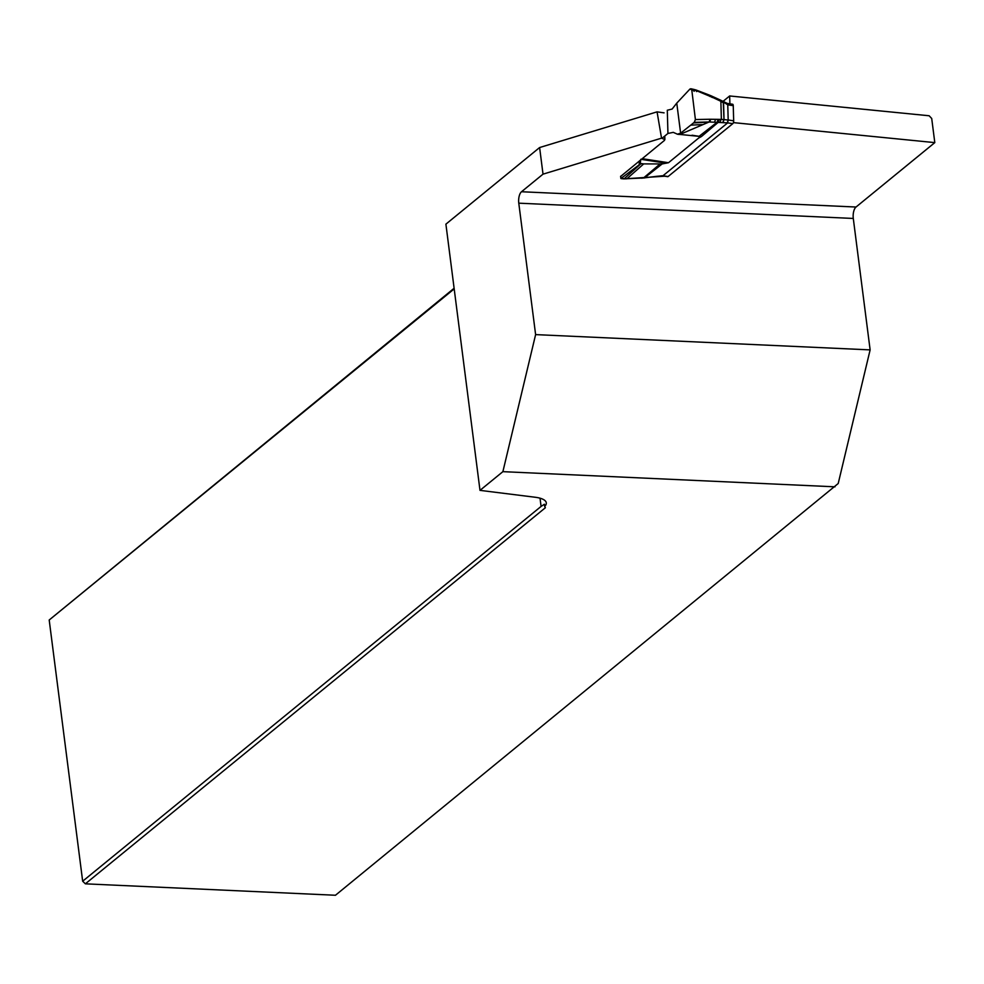 <?xml version="1.0" encoding="UTF-8"?>
<svg xmlns="http://www.w3.org/2000/svg" width="984" height="984" viewBox="0 0 984 984"><rect width="100%" height="100%" fill="white"/><g stroke="black" fill="none" stroke-linecap="round" stroke-linejoin="round"><path stroke-width="1.48" d="M729.907 103.824L729.648 95.965L722.982 101.413M729.648 95.965L929.142 115.768L931.713 118.486L934.8 142.619L856.019 207.034A8.881 3.924 -87.4 0 0 853.288 218.448L518.777 203.171A8.881 3.924 92.6 0 1 521.508 191.745L856.019 207.034M454.19 288.89L49.2 620.006L454.104 288.263M620.584 176.493L664.261 140.564L664.864 139.593L661.543 138.154L543.02 174.156L539.613 147.538L445.9 224.155L479.995 490.364L502.886 471.656L535.616 334.609L518.777 203.171M539.613 147.538L657.066 111.856L661.543 138.154M664.077 112.865L657.066 111.856M664.643 176.21L623.77 178.879L626.882 178.805L643.708 163.898L640.276 163.479L640.756 159.297M543.02 174.156L521.508 191.745M934.8 142.619L733.4 122.619M535.616 334.609L870.127 349.886L838.208 483.513L335.458 895.255L85.374 883.829L545.37 507.744L544.681 506.465A26.654 8.807 172.7 0 0 546.292 502.836A26.654 8.807 172.7 0 0 535.198 497.252L479.995 490.364M835.01 486.822L502.886 471.656M544.681 506.465L544.398 504.238L541.077 506.428L82.668 881.221L49.2 620.006M870.127 349.886L853.288 218.448M540.032 498.187L541.077 506.428M85.374 883.829L82.668 881.221M639.452 160.859L639.145 164.845L640.941 163.701L624.336 178.621L620.879 178.51L620.609 176.259M639.145 164.845L620.879 178.51M694.237 122.373L695.405 119.556L710.091 119.236L709.156 121.967L694.237 122.373L680.62 133.172L676.758 103.123L672.134 109.052L667.3 110.233L667.939 133.455L662.134 138.203M667.939 133.455L673.265 132.348L677.41 134.193L680.571 133.209L678.653 134.377L679.907 134.439L709.156 121.967L727.656 122.889L663.007 175.73L656.968 176.296M692.047 135.226L700.141 136.469L698.714 138.006L701.42 136.555L718.332 122.25L719.23 119.421M642.121 158.67L668.505 162.717L698.714 138.006M644.397 177.956L662.158 163.947L643.708 163.898M668.505 162.717L662.158 163.947M732.256 104.378A2.226 0.898 98.7 0 1 732.649 104.242A2.226 0.898 98.7 0 1 733.252 105.669L733.67 120.811A2.226 0.898 98.7 0 1 732.785 123.652L668.099 176.542A2.226 0.898 98.7 0 1 667.706 176.677L662.527 175.878M732.785 123.652L727.656 122.889L728.185 120.023L727.287 122.865M640.941 163.701L642.958 163.885M641.58 178.19L643.499 177.969L659.834 164.156M690.94 88.806L691.9 89.876L696.5 90.676L712.711 97.453L711.715 96.383M691.026 88.843L689.993 89.015L691.777 89.876L695.405 119.556M676.771 103.123L689.981 89.015M709.747 121.955L710.682 119.261L721.37 119.396L720.878 101.438L723.56 102.816L724.015 119.605L723.301 102.668L722.305 101.389M710.866 95.706L719.981 99.876L720.485 101.106L712.711 97.453M700.141 136.469L679.907 134.439M699.23 136.21L717.176 122.225L718.074 119.384M723.129 122.447L724.015 119.605L728.185 120.023L727.766 104.821L722.551 101.536M727.139 103.603L727.766 104.821L733.252 105.669M727.348 103.443L727.766 104.771M622.146 178.375L621.273 178.596M626.009 178.744L641.26 178.092M643.831 177.944L652.872 176.788M653.45 176.726L657.324 176.247M662.982 175.755L668.099 176.542M666.328 163.209L641.26 159.371M656.869 176.37L661.998 175.779M694.126 91.315L692.638 89.519L693.314 89.273L695.971 89.962L696.611 91.573M714.618 122.053L715.528 119.421M710.054 96.555L709.513 95.153L695.971 89.962M710.522 95.854L711.53 97.133M718.345 119.408L717.447 122.237M718.96 119.421L718.062 122.262M712.441 97.527L711.432 96.248M711.826 97.244L710.817 95.965M721.001 119.396L720.104 122.225M722.883 122.41L723.769 119.568L721.383 119.396M690.842 125.153L702.256 124.574M693.486 122.902L708.615 122.139M678.653 134.377L677.41 134.193M677.238 134.168L678.849 134.414M701.42 136.555L700.018 136.579M733.67 120.811L728.185 119.974M664.864 139.703L664.766 136.05M621.113 178.608L623.77 178.879M690.768 88.745L693.314 89.273M709.501 95.177L710.965 95.743M719.981 99.876L727.225 103.369M677.324 134.193L678.751 134.414M727.434 103.443L732.649 104.242"/></g></svg>
